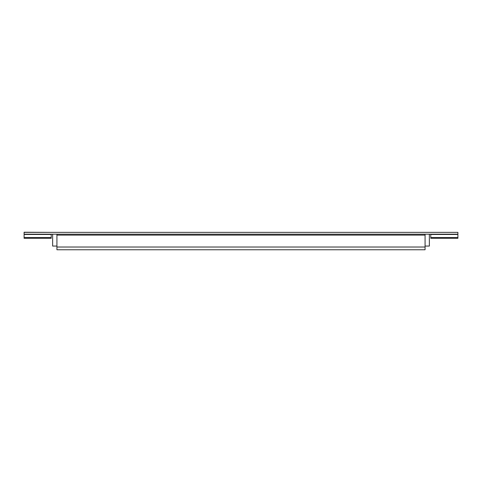 <?xml version="1.0" encoding="UTF-8"?>
<svg xmlns="http://www.w3.org/2000/svg" width="482" height="482" viewBox="0 0 482 482"><rect width="100%" height="100%" fill="white"/><g stroke="black" fill="none" stroke-linecap="round" stroke-linejoin="round"><path stroke-width="0.72" d="M425.07 234.192L425.07 249.766L56.93 249.766L56.93 234.192M24.1 232.366L457.9 232.366L457.9 234.192L24.1 234.192L24.1 232.234L51.225 232.366M51.225 234.192L51.225 237.499L24.1 237.499L24.1 238.301L51.225 238.301L51.225 237.499M24.1 237.499L24.1 234.192M457.9 234.192L457.9 237.499L430.775 237.499L430.775 238.301L457.9 238.301L457.9 237.499M430.775 232.366L457.9 232.366M430.775 237.499L430.775 234.192M56.93 246.067L52.64 246.067L52.64 234.192M425.07 246.067L429.36 246.067L429.36 234.192M425.07 247.025L56.93 247.025M56.93 235.108L425.07 235.108M51.225 234.463L24.1 234.463M457.9 234.463L430.775 234.463"/></g></svg>
